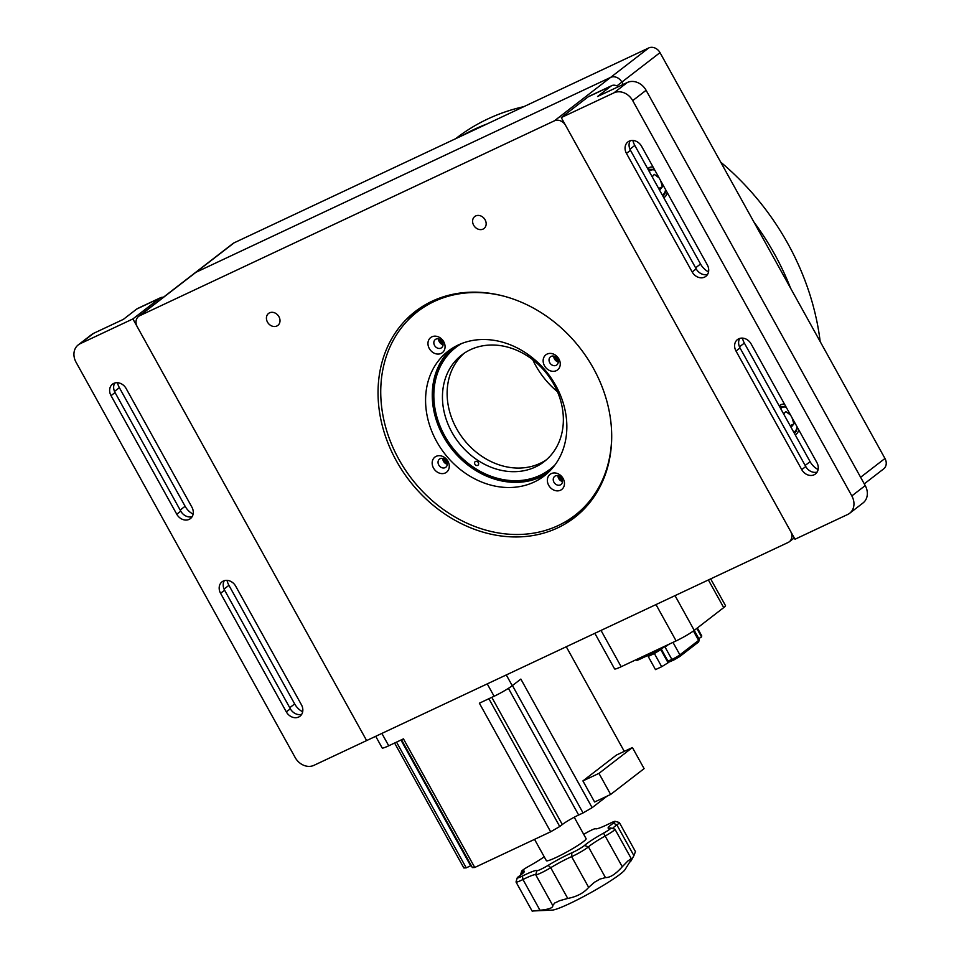 <?xml version="1.0" encoding="UTF-8"?>
<svg xmlns="http://www.w3.org/2000/svg" width="959" height="959" viewBox="0 0 959 959"><rect width="100%" height="100%" fill="white"/><g stroke="black" fill="none" stroke-linecap="round" stroke-linejoin="round"><path stroke-width="1.44" d="M475.736 215.931A7.576 6.281 -127.7 0 0 474.753 216.518A7.576 6.281 -127.7 0 0 474.01 225.797A7.576 6.281 -127.7 0 0 483.036 229.105A7.576 6.281 -127.7 0 0 484.007 228.506A7.576 6.281 -127.7 0 0 484.751 219.239A7.576 6.281 -127.7 0 0 475.736 215.931M269.563 312.826A7.576 6.281 -127.7 0 0 268.58 313.425A7.576 6.281 -127.7 0 0 267.837 322.692A7.576 6.281 -127.7 0 0 276.863 326A7.576 6.281 -127.7 0 0 277.846 325.413A7.576 6.281 -127.7 0 0 278.589 316.134A7.576 6.281 -127.7 0 0 269.563 312.826M578.085 514.683A130.232 108.043 52.3 0 1 565.043 522.187A130.232 108.043 52.3 0 1 563.197 523.027M407.179 321.037A130.232 108.043 52.3 0 1 419.023 308.738M557.682 527.87A130.232 108.043 52.3 0 1 402.48 470.953A130.232 108.043 52.3 0 1 415.271 311.483A130.232 108.043 52.3 0 1 432.053 301.234A130.232 108.043 52.3 0 1 587.256 358.151A130.232 108.043 52.3 0 1 574.477 517.62A130.232 108.043 52.3 0 1 557.682 527.87M139.762 315.691A9.087 7.54 -127.7 0 0 138.599 316.41A9.087 7.54 -127.7 0 0 137.281 326.827L366.626 740.576L788.13 542.47A9.087 7.54 -127.7 0 0 789.293 541.763A9.087 7.54 -127.7 0 0 790.612 531.334L565.654 125.497A9.087 7.54 -127.7 0 0 554.398 120.822L139.762 315.691L195.972 272.284L610.607 77.403A9.087 7.54 52.3 0 1 621.864 82.09A9.087 7.54 -127.7 0 0 610.607 77.403L648.752 47.95A9.087 7.54 52.3 0 1 660.008 52.625L884.965 458.474A9.087 7.54 52.3 0 1 883.647 468.891L864.263 483.863M648.752 47.95L234.116 242.819L195.972 272.284A9.087 7.54 -127.7 0 0 194.809 273.003A9.087 7.54 52.3 0 1 195.972 272.284L610.607 77.403L554.398 120.822M623.17 84.452L621.864 82.09L623.17 84.452M462.25 135.603A242.291 201.006 52.3 0 1 487.016 123.963M753.858 221.949A242.291 201.006 52.3 0 1 774.488 253.991A242.291 201.006 52.3 0 1 790.576 288.18M791.954 251.354L791.942 251.354A242.291 201.006 -127.7 0 0 791.678 250.826L791.702 250.802A242.291 201.006 52.3 0 0 790.024 247.614L790 247.638A242.291 201.006 -127.7 0 0 789.713 247.11L789.748 247.086A242.291 201.006 52.3 0 0 788.022 243.922L787.998 243.946A242.291 201.006 -127.7 0 0 787.842 243.682A242.291 201.006 -127.7 0 0 787.699 243.418L787.723 243.394A242.291 201.006 52.3 0 0 785.96 240.253L785.924 240.277A242.291 201.006 -127.7 0 0 785.625 239.75L785.661 239.738A242.291 201.006 52.3 0 0 783.839 236.609L783.815 236.633A242.291 201.006 -127.7 0 0 783.503 236.118L783.527 236.094A242.291 201.006 52.3 0 0 781.669 233.001L781.633 233.025A242.291 201.006 -127.7 0 0 781.321 232.51L781.345 232.486A242.291 201.006 52.3 0 0 779.439 229.417L779.415 229.441A242.291 201.006 -127.7 0 0 779.092 228.925L779.116 228.913A242.291 201.006 52.3 0 0 777.162 225.868L777.126 225.892A242.291 201.006 -127.7 0 0 776.802 225.377L776.826 225.365A242.291 201.006 52.3 0 0 774.824 222.344L774.8 222.368A242.291 201.006 -127.7 0 0 774.452 221.865L774.488 221.841A242.291 201.006 52.3 0 0 772.439 218.856L772.415 218.88A242.291 201.006 -127.7 0 0 772.067 218.376L772.091 218.364A242.291 201.006 52.3 0 0 770.005 215.403L769.981 215.427A242.291 201.006 -127.7 0 0 769.621 214.936L769.645 214.912A242.291 201.006 52.3 0 0 767.512 211.987L767.488 211.999A242.291 201.006 -127.7 0 0 767.128 211.519L767.152 211.495A242.291 201.006 52.3 0 0 764.982 208.594L764.958 208.618A242.291 201.006 -127.7 0 0 764.587 208.139L764.611 208.115A242.291 201.006 52.3 0 0 762.393 205.25L762.369 205.274A242.291 201.006 -127.7 0 0 761.997 204.794L762.021 204.782A242.291 201.006 52.3 0 0 759.768 201.941L759.732 201.965A242.291 201.006 -127.7 0 0 759.36 201.498L759.384 201.474A242.291 201.006 52.3 0 0 757.083 198.669L757.059 198.693A242.291 201.006 -127.7 0 0 756.663 198.225L756.699 198.213A242.291 201.006 52.3 0 0 754.349 195.444L754.325 195.468A242.291 201.006 -127.7 0 0 753.93 195.001L753.966 194.989A242.291 201.006 52.3 0 0 751.58 192.256L751.556 192.28A242.291 201.006 -127.7 0 0 751.161 191.824L751.185 191.8A242.291 201.006 52.3 0 0 748.763 189.115L748.739 189.127A242.291 201.006 -127.7 0 0 748.332 188.683L748.356 188.659A242.291 201.006 52.3 0 0 745.91 186.01L745.874 186.022A242.291 201.006 -127.7 0 0 745.467 185.578L745.491 185.567A242.291 201.006 52.3 0 0 742.997 182.941L742.973 182.965A242.291 201.006 -127.7 0 0 742.554 182.534L742.578 182.51A242.291 201.006 52.3 0 0 740.06 179.932L740.024 179.944A242.291 201.006 -127.7 0 0 739.605 179.525L739.629 179.501A242.291 201.006 52.3 0 0 737.063 176.959L737.039 176.983A242.291 201.006 -127.7 0 0 736.608 176.552L736.632 176.54A242.291 201.006 52.3 0 0 734.043 174.035L734.019 174.058A242.291 201.006 -127.7 0 0 733.575 173.639L733.599 173.615A242.291 201.006 52.3 0 0 730.974 171.158L730.95 171.181A242.291 201.006 -127.7 0 0 730.506 170.774L730.53 170.75A242.291 201.006 52.3 0 0 727.869 168.328L727.845 168.352A242.291 201.006 -127.7 0 0 727.39 167.957L727.413 167.933A242.291 201.006 52.3 0 0 724.728 165.547L724.692 165.571A242.291 201.006 -127.7 0 0 724.249 165.176L724.273 165.164A242.291 201.006 52.3 0 0 721.54 162.826L721.516 162.85A242.291 201.006 -127.7 0 0 721.06 162.455L721.084 162.443A242.291 201.006 52.3 0 0 720.689 162.107M455.633 138.707L456.508 138.036A242.291 201.006 52.3 0 1 457.503 137.281L457.479 137.293A242.291 201.006 -127.7 0 1 457.875 136.993L457.899 136.969A242.291 201.006 52.3 0 1 460.32 135.183L460.284 135.207A242.291 201.006 -127.7 0 1 460.692 134.907L460.728 134.883A242.291 201.006 52.3 0 1 463.173 133.145L463.149 133.169A242.291 201.006 -127.7 0 1 463.557 132.881L463.593 132.857A242.291 201.006 52.3 0 1 466.074 131.167L466.05 131.191A242.291 201.006 -127.7 0 1 466.47 130.915L466.47 130.915A242.291 201.006 52.3 0 1 469.023 129.261L469.023 129.261A242.291 201.006 -127.7 0 1 469.419 129.009L469.419 129.009A242.291 201.006 52.3 0 1 472.008 127.403L472.008 127.403A242.291 201.006 -127.7 0 1 472.403 127.163L472.439 127.139A242.291 201.006 52.3 0 1 475.029 125.617L475.029 125.617A242.291 201.006 -127.7 0 1 475.436 125.377L475.472 125.365A242.291 201.006 52.3 0 1 478.097 123.879L478.073 123.903A242.291 201.006 -127.7 0 1 478.517 123.663L478.517 123.663A242.291 201.006 52.3 0 1 481.202 122.213L481.202 122.213A242.291 201.006 -127.7 0 1 481.622 122.009L481.646 121.985A242.291 201.006 52.3 0 1 484.343 120.618L484.319 120.63A242.291 201.006 -127.7 0 1 484.763 120.414L484.763 120.414A242.291 201.006 52.3 0 1 487.52 119.072L487.496 119.096A242.291 201.006 -127.7 0 1 487.951 118.88L487.951 118.88A242.291 201.006 52.3 0 1 490.732 117.597L490.732 117.597A242.291 201.006 -127.7 0 1 491.164 117.418L491.164 117.418A242.291 201.006 52.3 0 1 493.981 116.183L493.957 116.207A242.291 201.006 -127.7 0 1 494.424 116.015L494.448 115.991A242.291 201.006 52.3 0 1 497.265 114.84L497.265 114.84A242.291 201.006 -127.7 0 1 497.709 114.672L497.709 114.672A242.291 201.006 52.3 0 1 500.574 113.558L500.55 113.582A242.291 201.006 -127.7 0 1 501.03 113.402L501.054 113.378A242.291 201.006 52.3 0 1 503.919 112.347L503.895 112.371A242.291 201.006 -127.7 0 1 504.374 112.203L504.41 112.179A242.291 201.006 52.3 0 1 507.299 111.196L507.275 111.22A242.291 201.006 -127.7 0 1 507.767 111.064L507.767 111.064A242.291 201.006 52.3 0 1 510.703 110.117L510.679 110.141A242.291 201.006 -127.7 0 1 511.171 109.985L511.195 109.961A242.291 201.006 52.3 0 1 514.144 109.098L514.12 109.122A242.291 201.006 -127.7 0 1 514.611 108.978L514.611 108.978A242.291 201.006 52.3 0 1 517.608 108.151L517.584 108.175A242.291 201.006 -127.7 0 1 518.076 108.043L518.1 108.019A242.291 201.006 52.3 0 1 521.097 107.276L521.097 107.276A242.291 201.006 -127.7 0 1 521.576 107.168L521.576 107.168A242.291 201.006 52.3 0 1 523.938 106.605M809.528 293.598L809.528 293.586A242.291 201.006 -127.7 0 0 809.348 293.034L809.372 293.01A242.291 201.006 52.3 0 0 808.257 289.654L808.233 289.678A242.291 201.006 -127.7 0 0 808.041 289.115L808.065 289.091A242.291 201.006 52.3 0 0 806.903 285.746L806.879 285.77A242.291 201.006 -127.7 0 0 806.675 285.207A242.291 201.006 52.3 0 0 805.488 281.862L805.464 281.874A242.291 201.006 -127.7 0 0 805.248 281.323L805.284 281.299A242.291 201.006 52.3 0 0 804.002 277.978L803.978 278.002A242.291 201.006 -127.7 0 0 803.762 277.451A242.291 201.006 52.3 0 0 802.467 274.118L802.443 274.142A242.291 201.006 -127.7 0 0 802.215 273.591L802.239 273.567A242.291 201.006 52.3 0 0 800.861 270.27L800.837 270.294A242.291 201.006 -127.7 0 0 800.609 269.743L800.633 269.719A242.291 201.006 52.3 0 0 799.207 266.446L799.183 266.458A242.291 201.006 -127.7 0 0 798.943 265.919L798.967 265.895A242.291 201.006 52.3 0 0 797.492 262.634L797.456 262.658A242.291 201.006 -127.7 0 0 797.205 262.107A242.291 201.006 52.3 0 0 795.706 258.846L795.682 258.87A242.291 201.006 -127.7 0 0 795.419 258.331L795.455 258.307A242.291 201.006 52.3 0 0 793.872 255.082L793.848 255.106A242.291 201.006 -127.7 0 0 793.572 254.567L793.608 254.543A242.291 201.006 52.3 0 0 791.978 251.342M820.185 341.608A242.291 201.006 52.3 0 0 820.125 341.116L820.101 341.14A242.291 201.006 -127.7 0 0 820.029 340.565L820.053 340.541A242.291 201.006 52.3 0 0 819.597 337.136L819.573 337.16A242.291 201.006 -127.7 0 0 819.489 336.597L819.525 336.573A242.291 201.006 52.3 0 0 819.01 333.169L818.986 333.193A242.291 201.006 -127.7 0 0 818.89 332.617L818.926 332.605A242.291 201.006 52.3 0 0 818.351 329.189L818.327 329.213A242.291 201.006 -127.7 0 0 818.231 328.649L818.255 328.625A242.291 201.006 52.3 0 0 817.631 325.221L817.607 325.245A242.291 201.006 -127.7 0 0 817.5 324.669L817.524 324.645A242.291 201.006 52.3 0 0 816.852 321.241L816.828 321.265A242.291 201.006 -127.7 0 0 816.708 320.702L816.732 320.678A242.291 201.006 52.3 0 0 816.001 317.273L815.977 317.297A242.291 201.006 -127.7 0 0 815.845 316.734A242.291 201.006 52.3 0 0 815.09 313.305L815.054 313.329A242.291 201.006 -127.7 0 0 814.922 312.766L814.946 312.742A242.291 201.006 52.3 0 0 814.107 309.349L814.083 309.373A242.291 201.006 -127.7 0 0 813.939 308.798A242.291 201.006 52.3 0 0 813.064 305.394L813.04 305.418A242.291 201.006 -127.7 0 0 812.884 304.842L812.908 304.83A242.291 201.006 52.3 0 0 811.961 301.438L811.925 301.462A242.291 201.006 -127.7 0 0 811.77 300.898A242.291 201.006 52.3 0 0 810.787 297.506L810.763 297.53A242.291 201.006 -127.7 0 0 810.583 296.966L810.619 296.942A242.291 201.006 52.3 0 0 809.552 293.574M113.761 383.396A9.998 8.295 52.3 0 1 126.144 388.539L191.884 507.131A9.998 8.295 52.3 0 1 190.433 518.591A9.998 8.295 52.3 0 1 176.768 514.228L111.028 395.647A9.998 8.295 52.3 0 1 112.479 384.175A9.998 8.295 52.3 0 1 113.761 383.396M223.327 581.046A9.998 8.295 52.3 0 1 235.71 586.189L301.438 704.781A9.998 8.295 52.3 0 1 299.987 716.241A9.998 8.295 52.3 0 1 286.321 711.878L220.582 593.297A9.998 8.295 52.3 0 1 222.032 581.825A9.998 8.295 52.3 0 1 223.327 581.046M301.701 714.311A9.998 8.295 52.3 0 1 290.337 708.785L224.598 590.193A9.998 8.295 52.3 0 1 224.334 580.663M78.254 344.88L91.632 334.547A15.14 12.563 52.3 0 1 93.586 333.348L80.208 343.694A15.14 12.563 -127.7 0 0 78.254 344.88A15.14 12.563 -127.7 0 0 76.061 362.25L295.18 757.55A15.14 12.563 -127.7 0 0 313.929 765.342L366.626 740.576L132.893 318.927L159.662 298.249L136.753 309.014A15.14 8.319 -115.2 0 1 137.617 308.486L160.525 297.722A15.14 8.319 64.8 0 0 159.662 298.249M163.318 297.314A15.14 8.319 64.8 0 0 160.525 297.722M136.753 309.014L123.375 319.359L93.586 333.348M80.208 343.694L132.893 318.927M302.672 711.794A16.663 13.822 52.3 0 1 294.665 703.918L228.925 585.326A16.663 13.822 52.3 0 1 227.019 580.363M193.119 514.144A16.663 13.822 52.3 0 1 185.111 506.268L119.372 387.676A16.663 13.822 52.3 0 1 117.454 382.713M192.148 516.661A9.998 8.295 52.3 0 1 180.772 511.135L115.044 392.543A9.998 8.295 52.3 0 1 114.78 383.013M708.533 271.9A16.663 13.822 52.3 0 1 700.526 264.013L634.798 145.432A16.663 13.822 52.3 0 1 632.88 140.458M817.128 472.068A9.998 8.295 52.3 0 1 805.764 466.53L740.024 347.949A9.998 8.295 52.3 0 1 739.761 338.407M814.131 474.777A9.998 8.295 52.3 0 1 801.748 469.634L736.009 351.042A9.998 8.295 52.3 0 1 737.459 339.582A9.998 8.295 52.3 0 1 751.125 343.933L816.864 462.526A9.998 8.295 52.3 0 1 815.414 473.998A9.998 8.295 52.3 0 1 814.131 474.777M818.099 469.55A16.663 13.822 52.3 0 1 810.091 461.663L744.352 343.082A16.663 13.822 52.3 0 1 742.446 338.107M653.079 167.058A16.663 9.146 64.8 0 0 649.639 167.453A16.663 9.146 64.8 0 0 647.804 168.892M784.558 404.242A16.663 9.146 64.8 0 0 781.106 404.626A16.663 9.146 64.8 0 0 779.271 406.065M707.574 274.418A9.998 8.295 52.3 0 1 696.198 268.88L630.471 150.299A9.998 8.295 52.3 0 1 630.207 140.757M704.565 277.127A9.998 8.295 52.3 0 1 692.182 271.984L626.455 153.392A9.998 8.295 52.3 0 1 627.905 141.932A9.998 8.295 52.3 0 1 641.571 146.283L707.31 264.876A9.998 8.295 52.3 0 1 705.86 276.336A9.998 8.295 52.3 0 1 704.565 277.127M627.342 82.486A15.14 12.563 52.3 0 1 646.102 90.29L632.712 100.623A15.14 12.563 -127.7 0 0 613.964 92.831L561.267 117.585L588.035 96.919A15.14 8.319 -115.2 0 1 588.898 96.391L611.806 85.627A15.14 8.319 64.8 0 0 610.943 86.154L597.565 96.487L627.342 82.486L613.964 92.831M561.267 117.585L794.999 539.246L847.684 514.48A15.14 12.563 -127.7 0 0 849.638 513.293A15.14 12.563 -127.7 0 0 851.832 495.923L865.222 485.59L646.102 90.29M851.832 495.923L632.712 100.623M865.222 485.59A15.14 12.563 52.3 0 1 863.016 502.96L849.638 513.293M618.387 86.706A15.14 8.319 64.8 0 0 611.806 85.627M795.203 434.811A16.663 9.146 64.8 0 0 795.275 434.775A16.663 9.146 64.8 0 0 798.739 429.824M663.736 197.626A16.663 9.146 64.8 0 0 663.808 197.602A16.663 9.146 64.8 0 0 667.272 192.651M138.599 316.41L232.941 243.538A9.087 7.54 52.3 0 1 234.116 242.819M532.772 359.769A77.008 63.881 -127.7 0 0 546.87 381.406A77.008 63.881 -127.7 0 0 557.455 391.716M461.495 343.586A77.008 63.881 -127.7 0 0 455.837 347.41A77.008 63.881 -127.7 0 0 455.873 451.689A77.008 63.881 -127.7 0 0 549.975 469.287A77.008 63.881 -127.7 0 0 555.093 464.779M559.205 476.12A3.788 3.141 -127.7 0 0 562.346 480.183M554.997 356.58A3.788 3.141 -127.7 0 0 556.076 359.337A3.788 3.141 -127.7 0 0 558.138 360.644M439.809 339.33A3.788 3.141 -127.7 0 0 442.95 343.394M444.017 458.87A3.788 3.141 -127.7 0 0 445.096 461.627A3.788 3.141 -127.7 0 0 447.158 462.945M594.856 633.312L614.587 668.914A15.14 1.534 -29 0 0 621.144 666.733L676.119 640.9A15.14 1.534 -29 0 0 694.268 630.351L723.709 607.61A15.14 1.534 -29 0 0 725.495 605.644L710.667 578.876M544.221 856.807A25.473 2.577 151 0 1 528.924 866.217A9.087 0.923 -29 0 0 521.636 871.204A9.087 0.923 -29 0 0 522.355 871.299A25.473 2.577 151 0 1 524.369 871.563A25.473 2.577 151 0 1 519.107 876.202A9.087 0.923 -29 0 0 517.237 877.857A9.087 0.923 -29 0 0 522.415 876.046A25.473 2.577 151 0 1 536.896 870.64A9.087 0.923 -29 0 0 548.152 865.354A25.473 2.577 151 0 1 571.876 852.803A9.087 0.923 -29 0 0 583.887 845.958A9.087 0.923 -29 0 0 584.475 845.478A25.473 2.577 151 0 1 586.141 844.112A25.473 2.577 151 0 1 603.547 833.131A9.087 0.923 -29 0 0 609.768 829.223A9.087 0.923 -29 0 0 610.751 827.989A9.087 0.923 -29 0 0 610.128 828.061A25.473 2.577 151 0 1 608.366 828.252A25.473 2.577 151 0 1 611.135 824.8A25.473 2.577 151 0 1 613.376 823.158A9.087 0.923 -29 0 0 614.168 822.57A9.087 0.923 -29 0 0 615.163 821.336L619.238 822.486A12.119 1.223 151 0 1 619.358 822.57L635.421 851.556A12.119 1.223 151 0 1 635.445 851.64L633.899 855.644C630.483 861.997 629.524 863.436 631.034 859.959L624.908 869.813A42.4 4.28 151 0 1 620.221 874.129A42.4 4.28 151 0 1 583.12 896.809A42.4 4.28 151 0 1 552.228 910.103L533.372 910.954M630.674 858.832L631.034 859.959L630.674 858.832A12.119 1.223 151 0 1 629.584 859.767A12.119 1.223 151 0 1 627.857 861.002L622.271 866.732C615.774 874.057 610.176 877.689 605.465 877.605L599.831 879.127A12.119 1.223 151 0 1 594.46 882.256L588.658 887.375C583.803 893.021 576.827 896.713 567.752 898.439L559.588 900.705A12.119 1.223 151 0 1 554.793 902.958L552.756 905.488C553.283 907.777 549.028 909.372 539.989 910.247L533.516 910.906A12.119 1.223 151 0 1 532.113 911.05L516.05 882.064A12.119 1.223 151 0 1 516.038 881.92L517.237 877.857M610.751 827.989L614.839 829.139A12.119 1.223 151 0 1 614.947 829.211A12.119 1.223 151 0 1 613.52 830.782A12.119 1.223 151 0 1 605.237 835.996A22.441 2.266 -29 0 0 589.893 845.67A22.441 2.266 -29 0 0 588.43 846.869A12.119 1.223 151 0 1 587.639 847.516A12.119 1.223 151 0 1 571.624 856.639A22.441 2.266 -29 0 0 550.718 867.703A12.119 1.223 151 0 1 535.709 874.752A22.441 2.266 -29 0 0 522.955 879.511A12.119 1.223 151 0 1 516.05 882.064M619.358 822.57A12.119 1.223 151 0 1 617.92 824.129A12.119 1.223 151 0 1 616.865 824.908A22.441 2.266 -29 0 0 614.887 826.358A22.441 2.266 -29 0 0 612.525 828.48M615.163 821.336A9.087 0.923 -29 0 0 610.068 823.301A25.473 2.577 151 0 1 595.791 828.828A25.473 2.577 151 0 1 595.587 828.72A9.087 0.923 -29 0 0 595.515 828.672A9.087 0.923 -29 0 0 584.331 834.006A25.473 2.577 151 0 1 583.731 834.366M534.547 839.365L546.378 860.691A22.716 2.29 -29 0 0 561.578 854.769A22.716 2.29 -29 0 0 583.42 841.606A22.716 2.29 -29 0 0 586.105 838.669L574.225 817.236M598.955 773.374L610.643 794.46L644.1 768.627L632.413 747.541L598.955 773.374L582.916 780.914L594.604 802L610.643 794.46M632.413 747.541L616.385 755.081L582.916 780.914M506.28 674.944L512.25 685.709A15.14 1.534 151 0 1 494.101 696.258L487.244 683.887M624.273 751.365L566.278 646.75M512.25 685.709L520.857 679.068L592.135 807.67L607.059 796.15M592.135 807.67L583.06 812.944L512.454 685.553M488.886 698.715L559.732 826.514L562.31 824.524A13.63 1.379 151 0 1 578.649 815.018L583.06 812.944M559.732 826.514L550.658 831.789L479.368 703.187L494.101 696.258M471.217 865.521A13.63 1.379 -29 0 0 470.653 865.773L466.242 867.859L463.856 867.967L394.605 743.021M381.862 733.419L388.731 745.79L403.451 738.862L474.741 867.475L472.355 867.583L401.521 739.773M474.741 867.475L550.658 831.789M388.731 745.79A15.14 1.534 151 0 1 382.173 747.96L375.712 736.308M396.535 742.122L466.242 867.859M666.061 645.623L660.907 649.315L660.355 648.308M638.131 658.749L638.682 659.756L636.716 660.415L636.285 659.624M638.682 659.756L660.907 649.315M668.531 644.46L666.349 646.15M661.302 649.123L668.279 661.698L668.087 662.765L661.686 666.721L655.488 669.61L648.188 656.436L649.471 654.685M648.799 656.136L648.38 655.369M661.686 666.721L654.386 653.535L648.188 656.436M668.087 662.765L660.787 649.579L654.386 653.535M697.361 627.965L701.736 635.853L701.544 636.92L698.799 638.61M701.544 636.92L696.809 628.385M791.055 427.33L793.884 423.914L792.074 417.812M790.144 425.676L793.884 423.914M790.564 415.079L785.769 411.531L783.695 414.048M659.588 190.158L662.417 186.741L660.607 180.628M658.665 188.491L662.417 186.741M659.097 177.894L654.302 174.358L652.216 176.864M562.178 489.09A9.542 7.912 -127.7 0 0 561.734 476.539A9.542 7.912 -127.7 0 0 549.639 474.729A9.542 7.912 -127.7 0 0 550.082 487.28A9.542 7.912 -127.7 0 0 562.178 489.09M561.231 484.295A5.155 4.268 -127.7 0 0 561.111 477.654A5.155 4.268 -127.7 0 0 554.698 476.335A5.155 4.268 -127.7 0 0 554.47 476.539A5.155 4.268 -127.7 0 0 554.59 483.168A5.155 4.268 -127.7 0 0 561.003 484.487A5.155 4.268 -127.7 0 0 561.231 484.295M557.97 369.551A9.542 7.912 -127.7 0 0 557.527 357A9.542 7.912 -127.7 0 0 545.431 355.19A9.542 7.912 -127.7 0 0 545.875 367.741A9.542 7.912 -127.7 0 0 557.97 369.551M557.023 364.744A5.155 4.268 -127.7 0 0 556.903 358.115A5.155 4.268 -127.7 0 0 550.49 356.796A5.155 4.268 -127.7 0 0 550.262 357A5.155 4.268 -127.7 0 0 550.382 363.629A5.155 4.268 -127.7 0 0 556.795 364.947A5.155 4.268 -127.7 0 0 557.023 364.744M442.782 352.301A9.542 7.912 -127.7 0 0 442.339 339.75A9.542 7.912 -127.7 0 0 430.243 337.94A9.542 7.912 -127.7 0 0 430.687 350.491A9.542 7.912 -127.7 0 0 442.782 352.301M441.835 347.494A5.155 4.268 -127.7 0 0 441.715 340.865A5.155 4.268 -127.7 0 0 435.302 339.546A5.155 4.268 -127.7 0 0 435.062 339.75A5.155 4.268 -127.7 0 0 435.182 346.379A5.155 4.268 -127.7 0 0 441.596 347.697A5.155 4.268 -127.7 0 0 441.835 347.494M446.99 471.84A9.542 7.912 -127.7 0 0 446.546 459.289A9.542 7.912 -127.7 0 0 434.451 457.479A9.542 7.912 -127.7 0 0 434.895 470.03A9.542 7.912 -127.7 0 0 446.99 471.84M446.043 467.045A5.155 4.268 -127.7 0 0 445.923 460.404A5.155 4.268 -127.7 0 0 439.51 459.085A5.155 4.268 -127.7 0 0 439.27 459.289A5.155 4.268 -127.7 0 0 439.39 465.918A5.155 4.268 -127.7 0 0 445.803 467.237A5.155 4.268 -127.7 0 0 446.043 467.045M589.054 503.463A128.722 106.785 52.3 0 1 586.141 506.28A128.722 106.785 52.3 0 1 580.243 511.255L574.885 515.391A128.722 106.785 52.3 0 1 414.588 482.425A128.722 106.785 52.3 0 1 411.639 316.626A128.722 106.785 52.3 0 1 417.525 311.651A128.722 106.785 52.3 0 1 505.729 296.667M611.674 433.84A128.722 106.785 52.3 0 1 580.782 510.416A128.722 106.785 52.3 0 1 574.885 515.391M444.473 354.243A78.746 65.332 52.3 0 1 448.081 351.198A78.746 65.332 52.3 0 1 546.139 371.361A78.746 65.332 52.3 0 1 547.949 472.787A78.746 65.332 52.3 0 1 544.34 475.832A78.746 65.332 52.3 0 1 446.283 455.669A78.746 65.332 52.3 0 1 444.473 354.243M547.589 473.123A78.746 65.332 52.3 0 1 451.377 448.512A78.746 65.332 52.3 0 1 451.162 349.076A78.746 65.332 52.3 0 1 451.521 348.74M417.525 311.651L422.883 307.515A128.722 106.785 52.3 0 1 432.641 300.958M442.794 458.426A5.155 4.268 -127.7 0 0 447.278 464.228M438.587 338.887A5.155 4.268 -127.7 0 0 443.07 344.689M553.775 356.137A5.155 4.268 -127.7 0 0 558.258 361.939M557.982 475.676A5.155 4.268 -127.7 0 0 562.465 481.478M529.356 355.417A2.266 1.882 52.3 0 1 527.45 354.063M477.45 461.651A2.266 1.882 52.3 0 1 475.772 465.163A2.266 1.882 52.3 0 1 477.45 461.651M527.798 356.221A67.382 55.91 52.3 0 1 544.089 461.687A67.382 55.91 52.3 0 1 478.014 460.476A67.382 55.91 52.3 0 1 461.711 355.022A67.382 55.91 52.3 0 1 527.798 356.221M546.378 459.793A67.382 55.91 52.3 0 1 482.689 456.856A67.382 55.91 52.3 0 1 464.108 353.284M550.382 470.413A78.135 64.828 52.3 0 1 474.034 468.795A78.135 64.828 52.3 0 1 454.854 346.726M660.008 52.625L616.925 85.902M220.582 593.297L224.598 590.193M286.321 711.878L290.337 708.785M289.75 707.718L294.665 703.918M224.058 589.09L228.925 585.326M180.184 510.068L185.111 506.268M114.505 391.44L119.372 387.676M111.028 395.647L115.044 392.543M176.768 514.228L180.772 511.135M695.611 267.813L700.526 264.013M801.748 469.634L805.764 466.53M805.164 465.463L810.091 461.663M692.182 271.984L696.198 268.88M610.943 86.154L588.035 96.919M629.931 149.184L634.798 145.432M739.485 346.834L744.352 343.082M736.009 351.042L740.024 347.949M626.455 153.392L630.471 150.299M860.607 477.282L884.965 458.474M655.992 604.578L676.119 640.9M601.017 630.423L621.144 666.733M675.028 595.635L699.339 639.593L698.404 642.122A1.51 1.259 -127.7 0 0 698.631 640.384A6.054 0.611 -29 0 0 699.339 639.593M708.377 579.955L723.709 607.61M584.475 845.478L588.43 846.869L605.465 877.605M539.989 910.247L522.955 879.511L522.415 876.046M521.66 874.32L522.355 871.299M613.376 823.158L616.865 824.908L633.899 855.644M603.547 833.131L622.271 866.732M588.658 887.375L571.624 856.639L571.876 852.803M567.752 898.439L550.718 867.703L548.152 865.354M552.756 905.488L535.709 874.752L536.896 870.64M578.649 815.018L508.426 688.346M562.31 824.524L491.811 697.337M470.653 865.773L400.958 740.036M673.853 659.96L673.47 660.128A1.51 1.043 -113.5 0 1 671.875 659.408A6.054 0.611 -29 0 0 672.631 659.073A6.054 0.611 -29 0 0 679.895 654.853L672.978 642.374M668.135 662.465L679.667 656.591A1.51 1.259 -127.7 0 1 679.475 656.711L674.033 659.876M698.212 642.23A1.51 1.259 -127.7 0 0 698.404 642.122L679.667 656.591A1.51 1.259 -127.7 0 0 679.895 654.853L698.631 640.384L693.417 630.974M667.955 661.123L671.875 659.408L665.031 647.049M673.206 660.248L668.147 662.453M669.67 643.933A6.054 0.611 151 0 1 668.015 644.868M786.26 407.323A13.63 7.48 64.8 0 0 780.746 408.726M779.799 407.024A15.14 8.319 -115.2 0 1 780.602 406.532L779.751 406.94M793.728 432.149A13.63 7.48 64.8 0 0 797.025 426.743M654.793 170.139A13.63 7.48 64.8 0 0 649.279 171.553M648.332 169.839A15.14 8.319 -115.2 0 1 649.135 169.359L648.284 169.755M662.261 194.965A13.63 7.48 64.8 0 0 665.558 189.558M789.293 541.763L794.268 537.927M614.947 829.211L631.334 858.773M521.636 871.204L520.461 875.219M595.515 828.672L596.174 828.864M651.065 653.942L651.569 654.853M785.805 406.496L780.602 406.532M797.397 427.402L796.222 431.322L794.412 433.396M654.338 169.323L649.135 169.359M665.918 190.218L664.755 194.15L662.945 196.211"/></g></svg>

